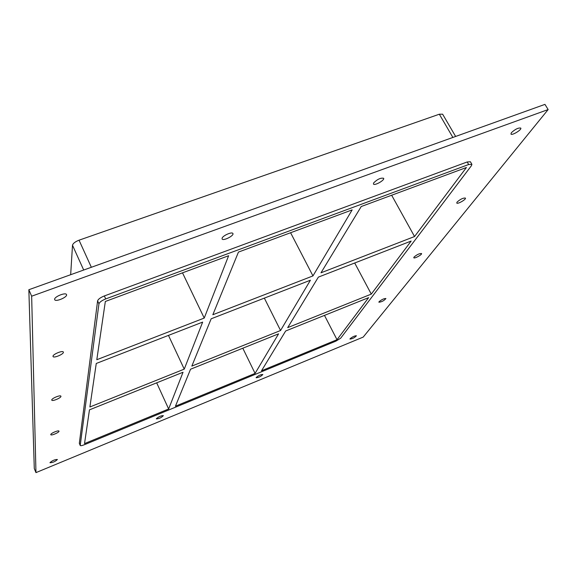 <?xml version="1.0" encoding="UTF-8"?>
<svg xmlns="http://www.w3.org/2000/svg" width="577" height="577" viewBox="0 0 577 577"><rect width="100%" height="100%" fill="white"/><g stroke="black" fill="none" stroke-linecap="round" stroke-linejoin="round"><path stroke-width="0.87" d="M511.395 132.688C515.189 129.19 518.312 127.654 520.779 128.08C522.034 129.666 511.749 135.876 510.948 134.023L511.395 132.688M52.997 356.276C52.788 354.249 62.843 350.174 63.333 352.078C64.408 353.889 53.632 358.512 53.041 356.492L52.997 356.276M457.063 202.094C460.388 199.144 463.172 197.81 465.415 198.091C466.411 199.368 457.337 204.518 456.753 203.01L457.063 202.094M51.75 399.984C51.562 398.397 60.549 394.69 60.902 396.204C61.753 397.603 52.211 401.722 51.779 400.135L51.75 399.984M414.005 257.09C416.969 254.558 419.479 253.375 421.542 253.534C422.35 254.572 414.221 258.979 413.781 257.746L414.005 257.09M50.769 434.582C50.596 433.313 58.71 429.908 58.969 431.142C59.676 432.252 51.108 435.967 50.783 434.69L50.769 434.582M379.046 301.735C381.722 299.528 384.008 298.46 385.912 298.533C384.073 300.711 381.729 301.944 378.88 302.225L379.046 301.735M256.202 377.481C258.611 375.49 260.818 374.487 262.823 374.495C261.02 376.442 258.799 377.531 256.152 377.755L256.202 377.481M373.636 182.938C377.358 179.238 380.69 177.687 383.626 178.286C384.953 180.147 374.3 186.111 373.442 183.991L373.636 182.938M156.36 418.714C158.718 416.673 161.048 415.649 163.349 415.649C161.437 417.654 159.108 418.729 156.353 418.888L156.36 418.714M222.102 238.214C222.823 235.546 232.235 231.471 232.899 233.526C234.284 235.676 222.974 241.33 222.095 238.936L222.102 238.214M54.62 299.304C54.382 296.621 65.785 292.099 66.499 294.58C67.898 296.996 55.536 302.305 54.685 299.643L54.62 299.304M350.102 338.713C352.533 336.759 354.639 335.785 356.413 335.778C354.682 337.682 352.533 338.778 349.972 339.081L350.102 338.713M49.968 462.646C52.269 460.561 54.75 459.508 57.404 459.487C55.342 461.55 52.868 462.624 49.983 462.725L49.968 462.646M371.278 294.111L411.156 241.056L318.367 277.119L287.699 327.635L371.278 294.111L354.704 262.997M168.47 335.396L184.243 369.136L202.65 322.103L96.258 363.467L89.882 406.987L184.243 369.136M191.831 366.092L280.559 330.506L310.412 280.213L211.168 318.792L191.831 366.092M264.345 298.121L280.559 330.506M337.018 339.702L368.624 297.645L285.665 330.989L261.518 370.766L337.018 339.702L324.483 315.388M168.65 408.985L183.032 372.244L89.464 409.85L84.523 443.598L168.65 408.985L156.677 382.832M255.084 373.413L278.576 333.838L190.554 369.215L175.444 406.186L255.084 373.413L242.802 348.212M91.346 267.281L79.042 240.191C75.169 241.72 72.99 243.407 72.5 245.254L83.687 270.029M79.042 240.191L439.335 114.21L452.88 137.441M455.628 136.453L442.624 114.188L439.335 114.21M70.668 274.702L72.5 245.254M238.445 252.084L212.834 314.732L312.958 275.914L352.15 209.898L238.445 252.084M204.229 318.071L228.622 255.726L105.339 301.468L96.806 359.716L204.229 318.071L182.505 272.842M97.607 300.862L98.948 303.841C99.54 302.16 101.797 300.523 105.714 298.922L104.358 295.936C100.441 297.53 98.191 299.174 97.607 300.862L79.33 443.295L80.232 445.502L79.33 443.295M98.948 303.841L80.217 445.372M471.892 164.308L470.406 161.762L467.182 161.971L468.668 164.524L471.892 164.308L471.481 165.621L340.682 338.194L335.944 341.122L84.357 444.73C82.013 445.653 80.636 445.906 80.232 445.502M468.668 164.524L105.714 298.922M320.985 272.806L414.546 236.534L466.432 167.496L361.224 206.53L320.985 272.806M290.592 232.74L312.958 275.914M391.653 195.242L414.546 236.534M35.962 472.621L34.288 468.567L28.85 289.726L544.948 104.379L548.15 109.565L363.2 337.091L35.962 472.621L31.656 296.203L548.15 109.565M467.182 161.971L104.358 295.936M31.656 296.203L28.85 289.726"/></g></svg>
